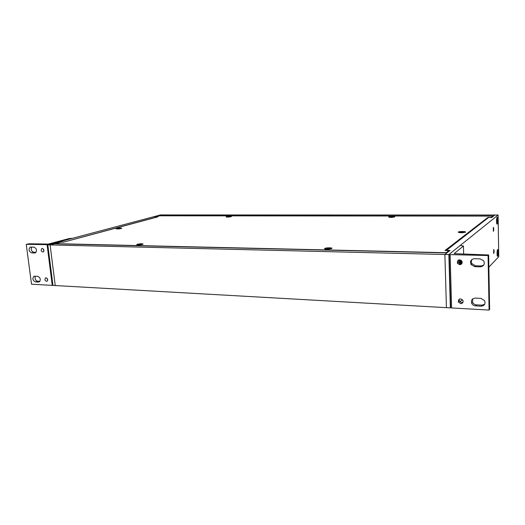 <?xml version="1.0" encoding="UTF-8"?>
<svg xmlns="http://www.w3.org/2000/svg" width="525" height="525" viewBox="0 0 525 525"><rect width="100%" height="100%" fill="white"/><g stroke="black" fill="none" stroke-linecap="round" stroke-linejoin="round"><path stroke-width="0.79" d="M488.873 267.14L498.75 256.699L498.1 215.02L448.862 254.592L450.352 307.88L55.237 285.548L50.098 244.912L55.237 285.548L52.966 285.416L47.808 244.86L160.46 214.935L494.931 215.02L493.717 215.978L159.613 215.703L162.501 214.935L154.928 216.95L156.995 216.956L63.361 242.183M61.09 242.137L50.098 244.912L54.37 243.777L446.887 252.912L444.885 254.494L446.421 307.657L444.885 254.494L47.808 244.86M61.071 241.992L63.348 242.038M497.739 256.279L497.628 256.344C496.729 256.673 496.945 248.981 497.818 249.565C498.514 251.6 498.488 253.838 497.739 256.279M497.227 224.09L497.149 224.129C496.237 224.51 496.387 216.746 497.28 217.291C498.015 219.398 497.995 221.668 497.227 224.09M493.349 227.417L493.428 227.391C493.9 228.769 493.867 230.088 493.342 231.354L493.349 227.417M493.723 249.605L493.808 249.565C494.268 250.95 494.235 252.262 493.697 253.509L493.723 249.605M446.145 250.543L488.526 217.534L491.735 217.54L494.931 215.02L498.1 215.02M448.862 254.592L444.885 254.494L450.017 250.445L446.138 250.359M72.608 238.271L48.49 244.683L26.25 244.335L29.124 243.797L48.353 244.059L69.123 238.56L72.608 238.271M47.093 244.84L52.251 285.377L52.953 285.338M52.251 285.377L31.526 284.202L26.25 244.335M34.689 252.971L31.625 252.879C28.809 251.377 28.337 249.46 30.214 247.137L33.922 247.104C36.737 248.581 37.222 250.497 35.365 252.847L35.602 252.722M38.489 282.076L35.438 281.912C32.708 280.481 32.196 278.611 33.902 276.294L37.728 276.288C40.458 277.692 40.983 279.562 39.303 281.905L39.578 281.722M42.282 248.423C44.067 249.349 44.376 250.556 43.201 252.046C41.108 251.567 40.661 250.386 41.856 248.502L42.282 248.423M46.056 277.784C47.782 278.663 48.116 279.845 47.06 281.328C44.986 281 44.474 279.851 45.537 277.889L46.056 277.784M31.736 247.045C30.706 249.578 31.388 251.324 33.79 252.289L36.008 252.361M35.418 276.176C34.558 278.637 35.28 280.324 37.577 281.229L39.92 281.354M43.28 248.909L43.923 251.055M47.007 278.243L47.703 280.298M449.177 254.461L450.66 307.552L451.592 307.952L450.122 254.618L449.177 254.336L460.189 245.483L463.45 246.008L463.647 254.12M459.992 301.967L462.269 299.506M451.592 307.952L489.077 310.065L489.635 309.337L488.65 254.979L488.079 255.544L450.122 254.618M488.65 254.979L454.145 253.641L463.45 246.008M462.072 261.634L461.902 263.517M459.441 263.543L459.441 259.79M475.309 298.102L480.933 298.384L484.621 300.674C485.684 303.916 484.503 305.753 481.09 306.193L475.479 305.885C473.773 305.721 472.52 304.887 471.726 303.391C470.846 300.267 472.041 298.502 475.309 298.102M474.456 258.713L480.139 258.864L483.637 260.761C485.054 264.167 483.938 266.188 480.296 266.831L474.626 266.654L471.01 264.521C469.836 261.227 470.984 259.291 474.456 258.713M460.701 303.653L458.318 301.973C458.607 298.535 460.149 298.023 462.945 300.431C463.431 302.354 462.683 303.43 460.701 303.653M459.716 264.731L457.4 263.261C457.387 259.731 458.883 259.035 461.882 261.188C462.538 263.222 461.816 264.403 459.716 264.731M489.077 310.065L488.079 255.544M472.703 298.889L472.612 302.374C473.406 303.863 474.652 304.69 476.352 304.854L481.943 305.156L484.706 304.257M472.119 259.37C471.174 260.722 471.102 262.152 471.909 263.668L475.512 265.788L481.156 265.965L483.683 265.197M459.283 299.092L459.263 300.963L461.633 302.636L462.965 302.328M458.456 260.019L458.351 262.421L460.661 263.885L461.836 263.629M325.159 249.08L329.411 248.417L331.255 248.725M327.528 249.224L326.53 249.027L328.637 248.679L329.116 248.686L328.801 249.086M329.825 249.04L328.794 248.968M328.105 249.204L329.392 249.093M328.637 248.679L328.985 248.758M328.565 249.08L328.604 248.752M137.379 244.906L142.623 244.381M139.388 244.906L140.464 244.801M140.89 244.748L140.457 244.709M116.826 228.959L121.157 228.526M118.604 228.913L119.392 228.834M389.301 217.311L394.065 217.081M391.328 217.376L392.155 217.337M392.641 217.298L392.155 217.291M226.787 217.074L230.856 216.753M228.231 217.081L229.182 217.009M458.916 232.549L462.558 232.076L464.815 232.378M461.416 232.726L460.287 232.529L462 232.306L462.42 232.647M463.483 232.608L462.42 232.549M461.98 232.713L463.037 232.647M462 232.306L462.413 232.378M461.947 232.713L461.98 232.372M459.788 264.731L459.598 259.79M461.934 261.299L461.685 263.845M460.622 263.878L460.569 262.198L460.248 263.55L460.51 262.034L459.979 261.653M460.373 259.928L459.998 262.198L460.425 261.706M461.495 260.656L461.488 261.299L459.979 261.148M460.786 261.942L461.488 260.649M460.983 261.745L461.272 262.927L460.845 261.949M460.924 264.114L460.937 261.968M497.746 220.231C497.726 222.292 497.516 223.44 497.116 223.67C496.381 223.742 496.499 217.534 497.227 217.744L497.746 220.231M497.109 219.916L497.168 218.649M497.096 219.962L497.438 219.01L497.142 219.962M497.136 221.268L497.595 220.887L497.575 219.844L497.3 220.087M497.372 220.848L496.742 220.789L497.372 220.848M497.313 221.11L497.483 221.924L497.129 221.274M497.109 222.548L497.287 221.301M497.339 220.264L496.748 220.526L497.313 222.744M497.241 218.498L497.063 220.113M498.245 252.368C498.225 254.481 498.008 255.649 497.602 255.885C496.873 255.924 497.05 249.769 497.766 250.012L498.245 252.368M497.621 252.138L497.549 250.957L497.51 252.4M497.608 252.19L497.943 251.226L497.654 252.19M497.825 253.319L497.805 252.315M497.621 254.737L497.792 253.509M497.575 252.387L497.28 253.89L497.516 253.424L497.424 254.677L497.595 253.713L497.818 254.933M498.081 252.02L498.1 253.043L497.26 252.965M155.774 216.956L159.757 215.795L492.817 216.09L491.124 217.422L487.922 217.416L444.99 250.517L448.875 250.602L446.191 252.702L55.407 243.659L61.117 242.13L63.394 242.183L157.835 216.864L155.768 216.858M448.895 251.331L448.875 250.602M487.928 217.993L487.922 217.416M492.831 216.674L492.817 216.09M137.333 244.269C140.969 243.574 142.879 243.554 143.062 244.21C140.378 244.965 138.252 245.116 136.677 244.663L137.333 244.269M324.758 248.43C326.557 247.465 333.985 247.708 331.459 248.653C328.046 249.395 325.717 249.401 324.476 248.666L324.758 248.43M458.305 232.07C459.395 231.177 467.624 231.446 465.104 232.293C461.665 232.897 459.375 232.844 458.233 232.135L458.305 232.07M116.727 228.467C119.739 227.929 121.4 227.883 121.708 228.329C119.464 228.939 117.593 229.09 116.11 228.782L116.727 228.467M226.472 216.668C229.359 216.162 231 216.129 231.387 216.582C229.149 217.12 227.384 217.219 226.098 216.877L226.472 216.668M388.769 216.91C389.911 216.28 396.152 216.326 394.498 216.95C391.762 217.488 389.806 217.514 388.625 217.022L388.769 216.91M33.79 252.289L31.625 252.879M37.577 281.229L35.438 281.912M481.09 306.193L481.943 305.156M476.352 304.854L475.479 305.885M480.296 266.831L481.156 265.965M475.512 265.788L474.626 266.654M461.298 260.466L461.291 261.279M459.979 261.673L460.399 261.719M461.094 261.299L459.979 261.174M459.985 260.918L460.392 260.892M461.035 260.479L460.497 260.512M497.582 219.837L497.595 220.887M497.444 220.093L497.444 220.861M497.949 252.295L497.956 253.037M497.26 252.984L497.877 253.05M30.601 247.039L30.214 247.137M34.361 276.15L33.902 276.294M472.612 302.374L471.726 303.391M471.909 263.668L471.01 264.521M459.263 300.963L458.318 301.973M458.351 262.421L457.4 263.261M461.055 260.492L460.497 260.525M497.116 223.67L496.788 223.663"/></g></svg>

